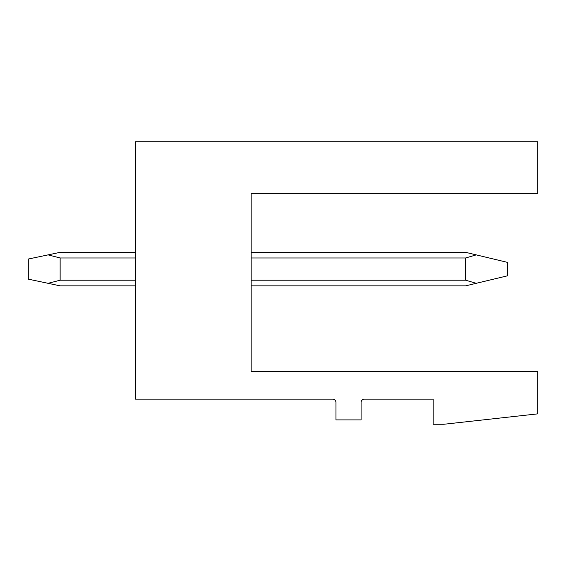 <?xml version="1.0" encoding="UTF-8"?>
<svg xmlns="http://www.w3.org/2000/svg" width="566" height="566" viewBox="0 0 566 566"><rect width="100%" height="100%" fill="white"/><g stroke="black" fill="none" stroke-linecap="round" stroke-linejoin="round"><path stroke-width="0.85" d="M135.543 141.741L537.7 141.741L537.7 193.353L251.162 193.353L251.162 371.643L537.7 371.643L537.7 413.866L443.864 424.259L433.139 424.259L433.139 399.122L364.44 399.122A3.354 3.354 0 0 0 361.087 402.476L361.087 419.901L335.949 419.901L335.949 402.476A3.354 3.354 0 0 0 332.603 399.122L135.543 399.122L135.543 141.741M251.162 285.851L465.648 285.851L476.225 283.311L465.648 280.205L251.162 280.205M251.162 252.337L465.648 252.337L507.539 262.391L507.539 275.798L476.225 283.311M476.225 254.877L465.648 257.976L465.648 280.205M135.543 285.851L60.138 285.851L48.082 283.311L60.138 280.205L135.543 280.205M135.543 252.337L60.138 252.337L48.082 254.877L60.138 257.976L60.138 280.205M48.082 254.877L28.3 259.037L28.3 279.144L48.082 283.311M465.648 257.976L251.162 257.976M135.543 257.976L60.138 257.976"/></g></svg>
